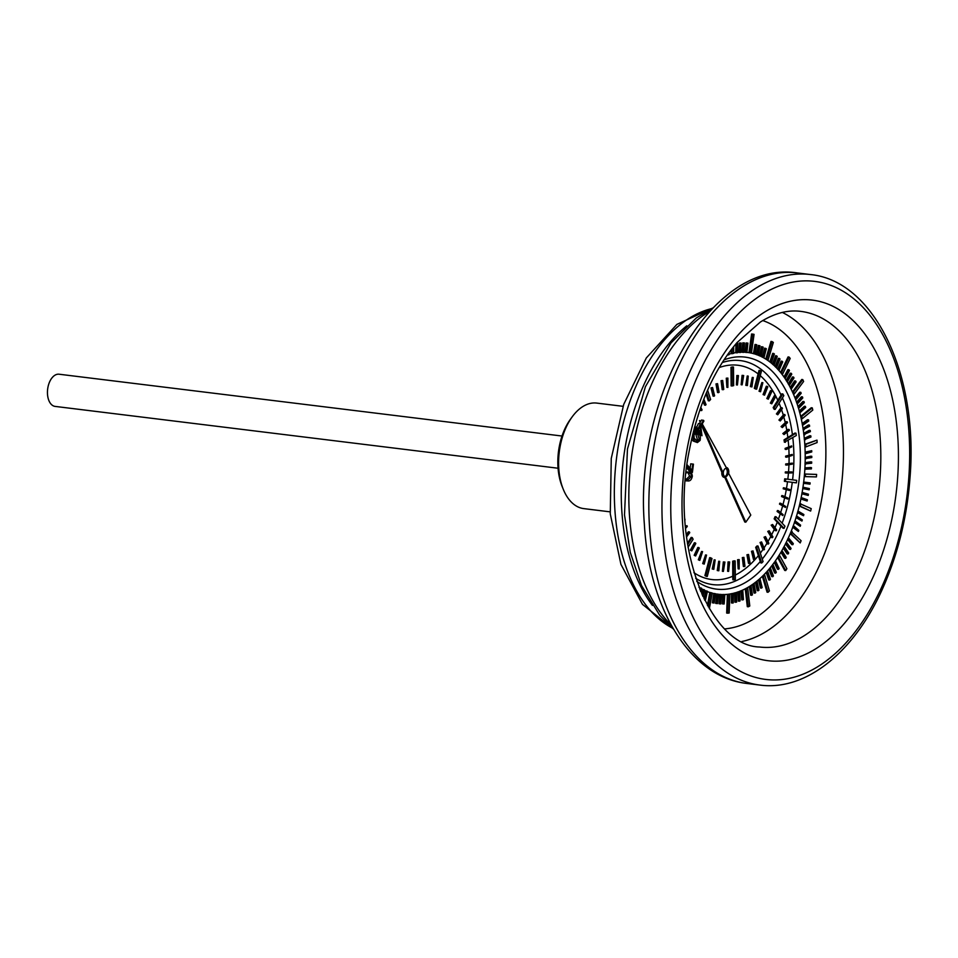 <?xml version="1.0" encoding="UTF-8"?>
<svg xmlns="http://www.w3.org/2000/svg" width="958" height="958" viewBox="0 0 958 958"><rect width="100%" height="100%" fill="white"/><g stroke="black" fill="none" stroke-linecap="round" stroke-linejoin="round"><path stroke-width="1.44" d="M706.01 393.798L708.273 400.767L709.279 400.887A89.082 52.331 -83 0 1 710.62 399.486L707.591 390.134M706.561 392.505L709.279 400.887M733.481 367.07L732.475 366.95A107.943 63.42 97 0 0 730.978 367.321L731.134 385.882L732.151 386.002A89.082 52.331 -83 0 1 733.648 385.631L733.481 367.07A107.943 63.42 97 0 0 731.984 367.441L730.978 367.321M731.984 367.441L732.151 386.002M760.041 370.506L759.035 370.387L754.305 388.313A89.082 52.331 -83 0 1 755.658 389.056L756.676 389.176L761.406 371.249A107.943 63.42 97 0 0 760.041 370.506L755.311 388.433L754.305 388.313M755.311 388.433A89.082 52.331 -83 0 1 756.676 389.176M782.878 393.966L781.86 393.846L773.178 407.593A89.082 52.331 -83 0 1 774.136 409.294L775.142 409.413L783.824 395.678A107.943 63.42 97 0 0 782.878 393.966L774.196 407.713L773.178 407.593M774.196 407.713A89.082 52.331 -83 0 1 775.142 409.413M795.954 433.184L794.948 433.052L784.027 439.89A89.082 52.331 -83 0 1 784.386 442.225L796.314 435.507A107.943 63.42 97 0 0 795.954 433.184L785.045 440.021L784.027 439.89M785.045 440.021A89.082 52.331 -83 0 1 785.392 442.345M796.385 482.868A107.943 63.42 97 0 0 796.697 480.365L784.698 478.82A89.082 52.331 -83 0 1 784.386 481.323L796.385 482.868L784.386 481.323M785.716 478.952A89.082 52.331 -83 0 1 785.404 481.443M784.039 528.361A107.943 63.42 97 0 0 784.961 526.193L776.076 516.793L775.07 516.673A89.082 52.331 -83 0 1 774.148 518.841L783.033 528.241L784.039 528.361L775.154 518.961L774.148 518.841M776.076 516.793A89.082 52.331 -83 0 1 775.154 518.961M761.718 562.981A107.943 63.42 97 0 0 763.059 561.58L758.041 546.06L757.024 545.94A89.082 52.331 -83 0 1 755.682 547.341L760.712 562.861L761.718 562.981L756.7 547.473L755.682 547.341M758.041 546.06A89.082 52.331 -83 0 1 756.7 547.473M733.828 579.889A107.943 63.42 97 0 0 735.337 579.518L735.169 560.957L734.163 560.825A89.082 52.331 -83 0 1 732.666 561.196L732.822 579.758L733.828 579.889L733.672 561.328L732.666 561.196M735.169 560.957A89.082 52.331 -83 0 1 733.672 561.328M704.908 575.578A107.943 63.42 97 0 0 706.262 576.321L707.279 576.441L712.01 558.514A89.082 52.331 -83 0 1 710.644 557.772L709.639 557.652L704.908 575.578L705.914 575.71A107.943 63.42 97 0 0 707.279 576.441M710.644 557.772L705.914 575.71M688.06 547.258L693.125 539.234A89.082 52.331 -83 0 1 692.179 537.534L691.161 537.414L687.425 543.33M692.179 537.534L687.64 544.719M703.471 420.311L703.914 420.993L701.759 424.729L701.328 424.035L703.471 420.311L701.46 420.059L699.388 423.628M701.328 424.035L700.478 423.927M701.759 424.729L700.573 424.586M700.454 423.759L701.986 435.722L697.999 430.621L697.364 431.902L697.448 429.914L696.119 428.214L696.634 427.148L697.975 428.849L700.454 423.759L698.442 423.52L696.658 427.16L694.646 426.897M700.047 426.418L698.526 429.555L700.909 432.609L700.047 426.418M701.986 435.722L699.532 434.92M698.873 434.082L697.161 431.878M697.364 431.902L695.352 431.663L695.436 429.663L694.299 428.214M696.119 428.214L694.358 427.998M697.448 429.914L695.436 429.663M696.825 431.208L694.801 430.956M693.424 434.142L695.999 432.082L698.25 433.435C700.178 434.8 700.789 437.135 700.082 440.441L697.4 442.572L695.197 441.279C693.269 439.854 692.682 437.471 693.424 434.142L692.802 434.07M697.819 434.513L695.831 433.279L693.975 434.728L694.143 438.213L697.604 441.339L699.46 439.914L697.819 434.513L694.897 433.507M693.352 431.854L695.999 432.082M697.4 442.572L693.173 441.027L691.64 439.051M696.49 440.896L697.436 439.662L695.795 434.261M695.197 441.279L693.173 441.027M699.46 439.914L697.436 439.662M687.054 464.666L691.939 470.294L692.73 464.067L690.706 463.828L690.155 468.234M692.73 464.067L693.448 464.163L692.406 472.402L690.383 472.15L686.646 467.839M692.406 472.402L686.886 466.019M697.951 416.467L698.095 415.233M700.047 409.377L700.597 410.491L702.094 409.904L700.777 407.294M700.43 408.264L701.615 410.611M702.98 401.342L704.525 405.138L706.046 404.623L703.819 399.163M703.447 400.133L705.531 405.258M710.992 387.894L713.039 396.097L714.045 396.229L714.608 395.738L712.56 387.535L710.992 387.894L712.01 388.026L714.045 396.229M715.973 383.93L717.542 392.517L718.548 392.636L719.123 392.229L717.554 383.655L715.973 383.93L716.979 384.062L718.548 392.636M721.087 380.697L722.164 389.583L723.17 389.702L723.757 389.379L722.679 380.494L721.087 380.697L722.092 380.817L723.17 389.702M727.876 387.439L727.9 378.087L726.284 378.194L726.871 387.319L727.876 387.439L727.302 378.326L726.284 378.194M727.9 378.087L727.302 378.326M736.846 375.512L736.415 384.888L737.42 385.008L738.45 375.584L736.846 375.512L737.852 375.644L737.42 385.008M738.45 375.584L737.852 375.644M742.079 375.356L741.145 384.745L742.151 384.865L743.671 375.512L742.079 375.356L743.085 375.488L742.151 384.865M748.234 376.123L747.228 375.991L745.803 385.308L747.396 385.559L748.234 376.123L746.821 385.427L745.803 385.308M750.365 386.589L751.934 386.924L753.275 377.536L752.27 377.416L750.365 386.589L751.934 386.924M753.275 377.536L751.371 386.709M762.867 382.697L761.861 382.565L759.035 391.235L760.568 391.75L762.867 382.697L760.041 391.367L759.035 391.235M767.31 386.373L766.304 386.254L763.059 394.564L764.556 395.151L767.801 386.84L767.31 386.373L764.065 394.684L763.059 394.564M771.489 390.756L770.483 390.636L766.831 398.528L768.304 399.187L771.944 391.295L771.489 390.756L767.849 398.648L766.831 398.528M770.34 403.09L771.765 403.821L775.776 396.42L775.357 395.798L774.351 395.678L770.34 403.09L771.765 403.821M775.357 395.798L771.346 403.21M782.075 407.773L781.069 407.653L776.423 413.904L777.764 414.778L782.411 408.515L782.075 407.773L777.429 414.024L776.423 413.904M777.429 414.024L777.764 414.778M784.853 414.563L783.848 414.431L778.938 420.035L780.231 420.969L785.153 415.365L784.853 414.563L779.944 420.167L778.938 420.035M779.944 420.167L780.231 420.969M787.225 421.819L786.219 421.7L781.069 426.597L782.327 427.579L787.464 422.67L787.225 421.819L782.087 426.729L781.069 426.597M782.087 426.729L782.327 427.579M782.83 433.543L784.027 434.561L789.344 430.393L789.153 429.495L788.147 429.376L782.83 433.543L784.027 434.561M789.153 429.495L783.836 433.663M791.679 445.901L785.105 448.38L785.201 449.338L786.207 449.458L791.763 446.871L791.679 445.901L785.105 448.38M786.123 448.5L786.207 449.458M792.23 454.451L785.62 456.104L785.656 457.086L786.662 457.206L792.266 455.433L792.23 454.451L785.62 456.104M786.626 456.224L786.662 457.206M792.326 463.145L785.692 463.959L785.68 464.965L786.686 465.085L792.302 464.139L792.326 463.145L785.692 463.959M786.71 464.091L786.686 465.085M785.344 471.911L785.273 472.905L786.29 473.036L791.859 472.929L791.931 471.923L785.344 471.911L786.362 472.031L786.29 473.036M791.931 471.923L786.362 472.031M784.386 487.933L783.381 487.802L783.201 488.796L789.572 490.496L789.751 489.514L784.386 487.933L784.207 488.915L783.201 488.796M784.207 488.915L789.572 490.496M782.794 495.717L781.776 495.585L781.548 496.555L787.751 499.082L787.979 498.124L782.794 495.717L782.554 496.687L781.548 496.555M782.554 496.687L787.751 499.082M780.794 503.321L779.788 503.19L779.501 504.136L785.488 507.465L785.764 506.531L780.794 503.321L780.519 504.255L779.501 504.136M780.519 504.255L785.488 507.465M778.411 510.686L777.405 510.554L777.082 511.464L782.818 515.572L783.141 514.662L778.411 510.686L778.088 511.584L777.082 511.464M778.088 511.584L782.818 515.572M772.579 524.493L771.166 525.188L775.261 530.624L776.279 530.756L776.687 529.942L772.579 524.493L771.166 525.188M772.172 525.307L776.279 530.756M769.19 530.792L767.741 531.427L771.477 537.534L772.483 537.654L772.926 536.899L769.19 530.792L767.741 531.427M768.747 531.546L772.483 537.654M765.514 536.624L764.029 537.199L767.37 543.916L768.388 544.036L768.867 543.342L765.514 536.624L764.029 537.199M765.035 537.318L768.388 544.036M761.586 541.941L760.065 542.456L762.987 549.736L764.005 549.856L764.508 549.221L761.586 541.941L760.065 542.456M761.071 542.575L764.005 549.856M753.048 550.922L751.479 551.281L753.503 559.508L754.509 559.628L755.072 559.149L753.048 550.922L751.479 551.281M752.485 551.401L754.509 559.628M748.545 554.478L746.953 554.754L748.497 563.352L749.515 563.472L750.09 563.076L748.545 554.478L746.953 554.754M747.97 554.886L749.515 563.472M743.911 557.388L742.318 557.58L743.372 566.477L744.378 566.597L744.965 566.286L743.911 557.388L742.318 557.58M743.324 557.7L744.378 566.597M739.205 559.616L737.6 559.723L738.151 568.848L739.169 568.968L739.205 559.616L737.6 559.723M738.606 559.843L739.169 568.968M729.661 561.975L728.056 561.903L727.601 571.279L728.607 571.399L729.661 561.975L728.056 561.903M729.062 562.023L728.607 571.399M724.931 562.083L723.338 561.927L722.38 571.303L723.386 571.423L724.931 562.083L723.338 561.927M724.344 562.047L723.386 571.423M718.823 570.788L719.697 561.352L718.692 561.232L717.243 570.537L718.823 570.788L717.243 570.537M719.697 561.352L718.249 570.669M715.159 559.951L714.153 559.831L712.225 568.992L713.794 569.339L715.159 559.951L713.231 569.124L712.225 568.992M704.226 564.106L706.549 555.065L705.543 554.933L702.693 563.591L704.226 564.106L702.693 563.591M706.549 555.065L703.711 563.723M699.795 560.394L702.573 551.628L701.555 551.497L698.298 559.795L699.795 560.394L698.298 559.795M702.573 551.628L699.304 559.927M695.628 555.975L699.292 548.108L698.837 547.557L697.831 547.437L694.167 555.305L695.628 555.975L694.167 555.305M698.837 547.557L695.173 555.424M695.388 542.899L694.382 542.767L690.347 550.155L691.772 550.898L695.807 543.509L695.388 542.899L691.365 550.275L690.347 550.155M691.365 550.275L691.772 550.898M686.539 536.947L689.76 532.648L688.407 531.774L686.251 534.648M689.425 531.894L686.407 535.917M685.605 528.361L687.257 526.493L686.97 525.679L685.413 526.182M686.97 525.679L685.509 527.331M684.97 520.062L684.91 519.116M686.072 472.929L689.664 472.186L686.179 471.947M686.503 471.911L688.527 472.162C690.73 471.647 691.999 473.001 692.323 476.222C691.628 479.551 690.203 481.132 688.024 480.964L685.401 480.257M685.509 478.892L688.084 479.754L691.58 476.318C691.233 473.875 690.179 472.893 688.443 473.384L689.485 473.396M686.06 479.503L689.568 476.078L688.347 473.384M691.58 476.318L689.568 476.078M724.823 477.455L744.809 522.038L745.815 522.17L750.785 515.057L728.643 473.384A5.03 2.958 97 0 0 726.404 467.516A5.03 2.958 97 0 0 726.224 467.504L702.238 423.891M701.244 424.669L721.829 472.222A5.03 2.958 97 0 0 724.164 477.371L725.17 477.503A5.03 2.958 97 0 0 725.781 477.467L745.815 522.17M700.777 421.233L699.484 420.586L700.202 422.239M731.134 349.79L731.158 353.586L732.163 353.706A121.81 71.563 -83 0 1 733.66 353.346L733.624 346.64M735.984 343.814L735.732 352.736L737.492 352.76L737.756 343.407L736.403 343.335M739.396 343L738.881 352.364L739.899 352.496L740.642 352.436L741.157 343.06L739.396 343L740.402 343.12L739.899 352.496M742.785 342.844L742.031 352.233L743.037 352.352L743.779 352.352L744.534 342.976L742.785 342.844L743.791 342.976L743.037 352.352M746.162 342.952L745.156 352.316L746.174 352.448L746.905 352.496L747.899 343.132L746.162 342.952L747.168 343.072L746.174 352.448M752.605 334.114L749.97 352.784A121.81 71.563 -83 0 1 751.431 353.035L754.066 334.366A140.67 82.639 97 0 0 752.605 334.114L751.599 333.995L748.964 352.664A121.81 71.563 -83 0 1 750.413 352.915A121.81 71.563 -83 0 1 753.419 353.61L755.132 354.029L756.76 344.76L755.036 344.437L753.419 353.61M758.281 345.455L756.413 354.64L758.125 355.011L759.993 345.826L758.281 345.455M761.478 346.7L759.383 355.801L761.083 356.232L763.179 347.131L761.478 346.7M764.616 348.197L762.293 357.178L763.981 357.669L766.304 348.676L764.616 348.197M772.004 341.563L766.783 359.19A121.81 71.563 -83 0 1 768.1 360.052L773.334 342.425A140.67 82.639 97 0 0 772.004 341.563L770.998 341.443L765.765 359.07A121.81 71.563 -83 0 1 767.095 359.933A121.81 71.563 -83 0 1 769.837 361.896L771.453 362.591L774.363 353.981L773.717 353.49L772.711 353.358L769.837 361.896M775.597 355.717L772.483 364.16L773.106 364.699L774.124 364.83L777.225 356.388L775.597 355.717M778.399 358.292L775.094 366.543L775.693 367.142L776.71 367.261L780.016 359.011L778.399 358.292M781.117 361.094L777.645 369.058L778.195 369.776L779.213 369.908L782.722 361.861L781.117 361.094M789.081 357.047L781.572 372.554A121.81 71.563 -83 0 1 782.686 373.967L790.194 358.448A140.67 82.639 97 0 0 789.081 357.047L788.075 356.915L780.566 372.434A121.81 71.563 -83 0 1 781.68 373.848A121.81 71.563 -83 0 1 783.979 376.973L785.476 377.931L789.476 370.506L788.949 369.74L787.931 369.62L783.979 376.973M790.29 373.165L786.123 380.338L786.626 381.152L787.644 381.272L791.799 374.099L790.29 373.165M792.541 376.913L788.218 383.811L788.697 384.661L789.703 384.793L794.026 377.883L792.541 376.913M794.673 380.841L790.23 387.391L790.649 388.349L791.655 388.469L796.134 381.847L794.673 380.841M802.78 379.596L793.452 392.061A121.81 71.563 -83 0 1 794.29 393.93L803.618 381.476L802.78 379.596L801.762 379.476L792.446 391.942A121.81 71.563 -83 0 1 793.284 393.81A121.81 71.563 -83 0 1 794.996 397.941L796.337 399.115L801.175 393.307L800.792 392.325L799.786 392.205L794.996 397.941M801.463 396.744L796.505 402.204L796.852 403.222L797.87 403.354L802.828 397.881L801.463 396.744M803.008 401.414L797.942 406.551L798.265 407.605L799.271 407.725L804.349 402.588L803.008 401.414M804.433 406.24L799.259 411.03L799.547 412.096L800.553 412.227L805.726 407.437L804.433 406.24M812.276 407.869L801.702 416.514A121.81 71.563 -83 0 1 802.205 418.73L812.779 410.084L812.276 407.869L811.258 407.737L800.684 416.395A121.81 71.563 -83 0 1 801.199 418.61A121.81 71.563 -83 0 1 802.193 423.52L802.349 424.705L803.367 424.825L808.756 421.017L808.54 419.867L807.534 419.748L802.193 423.52M808.432 424.981L802.984 428.418L803.163 429.591L809.618 426.274L809.45 425.113L808.432 424.981M809.187 430.322L803.678 433.375L803.834 434.549L810.348 431.627L810.205 430.441L809.187 430.322M809.797 435.734L804.253 438.393L804.361 439.602L810.923 437.064L810.815 435.854L809.797 435.734M816.982 440.129L805.798 444.428A121.81 71.563 -83 0 1 805.953 446.871L817.126 442.56A140.67 82.639 97 0 0 816.982 440.129L804.792 444.308A121.81 71.563 -83 0 1 804.936 446.739A121.81 71.563 -83 0 1 805.151 452.14L805.127 453.385L806.133 453.517L811.749 451.925L811.725 450.691L805.151 452.14M810.779 456.188L805.163 457.373L805.151 458.619L811.785 457.553L811.785 456.307L810.779 456.188M810.696 461.852L805.091 462.63L805.043 463.876L811.665 463.217L811.701 461.972L810.696 461.852M810.468 467.528L804.924 467.899L804.804 469.157L811.402 468.905L811.474 467.66L810.468 467.528M816.623 474.414L805.522 474.114A121.81 71.563 -83 0 1 805.295 476.617L816.408 476.916A140.67 82.639 97 0 0 816.623 474.414L804.504 473.994A121.81 71.563 -83 0 1 804.289 476.497A121.81 71.563 -83 0 1 803.678 482.054M803.523 483.299L809.977 484.137L810.133 482.892L804.636 482.173L804.481 483.419L803.523 483.299A121.81 71.563 -83 0 1 802.96 487.323M802.78 488.568L809.175 489.801L809.354 488.568L803.918 487.43L803.738 488.676L802.78 488.568A121.81 71.563 -83 0 1 802.121 492.556M801.894 493.789L808.229 495.442L808.444 494.208L803.079 492.675L802.852 493.909L801.894 493.789A121.81 71.563 -83 0 1 801.762 494.532A121.81 71.563 -83 0 1 801.139 497.753M800.888 498.986L807.139 501.034L807.39 499.801L802.097 497.873L801.846 499.094L800.888 498.986A121.81 71.563 -83 0 1 799.858 503.645A121.81 71.563 -83 0 1 799.271 506.052L810.648 511.057A140.67 82.639 97 0 0 811.222 508.638L799.858 503.645M797.535 512.626L803.534 515.715L803.87 514.53L798.828 511.536L798.505 512.722L797.535 512.626A121.81 71.563 -83 0 1 796.433 516.398M797.379 516.518L796.373 516.386L796.014 517.559L801.942 521.056L802.301 519.895L797.379 516.518L797.02 517.679L796.062 517.583A121.81 71.563 -83 0 1 794.865 521.296M794.457 522.469L800.229 526.313L800.613 525.164L795.811 521.415L795.427 522.553L794.457 522.469A121.81 71.563 -83 0 1 793.176 526.098M792.745 527.259L798.373 531.474L798.792 530.349L794.122 526.217L793.703 527.343L792.745 527.259A121.81 71.563 -83 0 1 791.116 531.439A121.81 71.563 -83 0 1 790.218 533.63L800.205 542.911A140.67 82.639 97 0 0 801.104 540.731L791.116 531.439M787.596 539.546L791.823 544.587L792.829 544.707L793.32 543.653L789.045 538.576L788.566 539.617L787.596 539.546A121.81 71.563 -83 0 1 786.003 542.851M785.476 543.916L789.536 549.281L790.554 549.413L791.057 548.383L786.949 542.97L785.476 543.916A121.81 71.563 -83 0 1 783.812 547.114M783.249 548.144L787.153 553.844L788.159 553.964L788.697 552.982L784.758 547.222L783.249 548.144A121.81 71.563 -83 0 1 781.524 551.233M780.938 552.239L784.662 558.251L785.668 558.37L786.219 557.412L782.458 551.353L780.938 552.239A121.81 71.563 -83 0 1 778.818 555.712A121.81 71.563 -83 0 1 777.645 557.532L784.71 570.429L785.716 570.549A140.67 82.639 97 0 0 786.889 568.729L779.824 555.844L778.818 555.712M774.292 562.43L777.501 569.22L778.519 569.351L779.129 568.501L775.884 561.628L774.292 562.43A121.81 71.563 -83 0 1 772.328 565.052M771.657 565.927L774.675 572.992L775.681 573.124L776.315 572.309L773.262 565.172L771.657 565.927A121.81 71.563 -83 0 1 769.645 568.417M768.951 569.256L771.753 576.572L772.771 576.704L773.417 575.926L770.579 568.537L768.951 569.256A121.81 71.563 -83 0 1 766.891 571.603M766.172 572.393L768.771 579.961L769.777 580.081L770.448 579.362L767.825 571.722L766.172 572.393A121.81 71.563 -83 0 1 763.706 574.98A121.81 71.563 -83 0 1 762.352 576.321L767.059 592.152L768.065 592.284A140.67 82.639 97 0 0 769.43 590.942L764.724 575.099L763.706 574.98M758.449 579.865L760.448 588.008L761.454 588.14L762.161 587.529L760.137 579.315L758.449 579.865A121.81 71.563 -83 0 1 756.257 581.674M755.455 582.284L757.239 590.619L758.245 590.751L758.952 590.188L757.167 581.781L755.455 582.284A121.81 71.563 -83 0 1 753.251 583.937M752.437 584.5L753.982 593.002L754.988 593.134L755.706 592.631L754.15 584.045L752.437 584.5A121.81 71.563 -83 0 1 750.21 585.985M749.372 586.512L750.677 595.169L751.695 595.289L752.413 594.834L751.096 586.092L749.372 586.512A121.81 71.563 -83 0 1 746.713 588.056A121.81 71.563 -83 0 1 745.24 588.835L747.312 606.665L748.318 606.785A140.67 82.639 97 0 0 749.791 605.995L747.719 588.176L746.713 588.056M741.025 590.799L741.696 599.792L742.701 599.924L743.444 599.6L742.773 590.523L741.025 590.799A121.81 71.563 -83 0 1 738.798 591.673M737.876 591.996L738.295 601.085L739.313 601.205L740.055 600.941L739.624 591.769L737.876 591.996A121.81 71.563 -83 0 1 735.672 592.703M734.702 592.966L734.894 602.127L735.9 602.259L736.654 602.043L736.462 592.798L734.702 592.966A121.81 71.563 -83 0 1 732.547 593.493M731.541 593.709L731.481 602.929L732.499 603.061L733.241 602.905L733.301 593.589L731.541 593.709A121.81 71.563 -83 0 1 728.858 594.164A121.81 71.563 -83 0 1 727.373 594.343L726.667 613.06L727.673 613.18A140.67 82.639 97 0 0 729.17 613L729.876 594.283L728.858 594.164M723.086 594.571L722.38 603.863L724.14 603.971L724.847 594.595L723.086 594.571A121.81 71.563 -83 0 1 721.721 594.547L719.973 594.367L719.015 603.744L720.021 603.875L720.763 603.923L721.721 594.547L719.973 594.367M715.674 603.384L717.41 603.612L718.608 594.259L717.877 594.164L716.871 594.032L715.674 603.384L717.41 603.612M712.369 602.786L714.093 603.061L715.53 593.744L714.812 593.601L713.794 593.469L712.369 602.786L714.093 603.061M709.351 608.701L712.249 593.038A121.81 71.563 -83 0 1 710.824 592.595L709.818 592.475L707.423 605.372M706.776 590.966L704.717 600.079L705.411 600.379L707.471 591.266L705.759 590.835L703.974 598.75M702.885 596.463L704.537 589.912L702.849 589.445L701.711 593.912M700.741 591.673L701.675 588.344L699.999 587.817L699.651 589.05M732.14 348.508L732.163 353.706M749.97 352.784L748.964 352.664A121.81 71.563 -83 0 0 746.917 352.388M751.431 353.035L750.413 352.915M766.783 359.19L765.765 359.07A121.81 71.563 -83 0 0 763.203 357.574M768.1 360.052L767.095 359.933M781.572 372.554L780.566 372.434A121.81 71.563 -83 0 0 778.315 369.8M782.686 373.967L781.68 373.848M793.452 392.061L792.446 391.942A121.81 71.563 -83 0 0 790.721 388.349M794.29 393.93L793.284 393.81M801.702 416.514L800.684 416.395A121.81 71.563 -83 0 0 799.607 412.108M802.205 418.73L801.199 418.61M805.798 444.428L804.792 444.308A121.81 71.563 -83 0 0 804.421 439.602M805.953 446.871L804.936 446.739M805.522 474.114L804.504 473.994A121.81 71.563 -83 0 0 804.852 469.157M805.295 476.617L804.289 476.497M800.864 503.764A121.81 71.563 -83 0 1 800.289 506.183L799.271 506.052A121.81 71.563 -83 0 1 797.87 511.416M800.289 506.183L810.648 511.057M792.122 531.57A121.81 71.563 -83 0 1 791.224 533.75L790.218 533.63A121.81 71.563 -83 0 1 788.099 538.456M791.224 533.75L800.205 542.911M779.824 555.844A121.81 71.563 -83 0 1 778.662 557.652L777.645 557.532A121.81 71.563 -83 0 1 774.938 561.52M778.662 557.652L785.716 570.549M764.724 575.099A121.81 71.563 -83 0 1 763.358 576.441L762.352 576.321A121.81 71.563 -83 0 1 759.215 579.195M763.358 576.441L768.065 592.284M747.719 588.176A121.81 71.563 -83 0 1 746.246 588.966L745.24 588.835A121.81 71.563 -83 0 1 741.923 590.415M746.246 588.966L748.318 606.785M729.876 594.283A121.81 71.563 -83 0 1 728.379 594.463L727.373 594.343A121.81 71.563 -83 0 1 724.428 594.535M728.379 594.463L727.673 613.18M710.824 592.595L708.202 606.749M728.212 353.706L728.272 354.975L729.014 354.723L728.93 352.724M728.272 354.975L727.385 354.867M747.899 343.132L747.168 343.072M744.534 342.976L743.791 342.976M741.157 343.06L740.402 343.12M737.756 343.407L736.319 343.431M737.001 343.515L736.738 352.867M765.622 348.317L763.298 357.31L763.981 357.669M763.298 357.31L762.293 357.178M762.484 346.832L760.389 355.921L761.083 356.232M760.389 355.921L759.383 355.801M759.287 345.575L757.419 354.759L758.125 355.011M757.419 354.759L756.413 354.64M756.042 344.569L754.413 353.825L755.132 354.029M754.413 353.825L753.407 353.706M782.135 361.214L778.626 369.261L779.213 369.908M778.626 369.261L777.621 369.141M779.417 358.424L776.1 366.674L776.71 367.261M776.1 366.674L775.094 366.543M776.603 355.837L773.501 364.279L774.124 364.83M773.501 364.279L772.483 364.16M773.717 353.49L770.819 362.1L771.453 362.591M770.819 362.1L769.801 361.968M795.679 380.961L791.2 387.583L791.655 388.469M791.2 387.583L790.194 387.463M793.547 377.033L789.224 383.942L789.703 384.793M789.224 383.942L788.218 383.811M791.296 373.297L787.141 380.47L787.644 381.272M787.141 380.47L786.123 380.338M788.949 369.74L784.949 377.177L785.476 377.931M784.949 377.177L783.943 377.045M805.439 406.36L800.265 411.15L800.553 412.227M800.265 411.15L799.259 411.03M804.025 401.546L798.948 406.683L799.271 407.725M798.948 406.683L797.942 406.551M802.469 396.863L797.511 402.336L797.87 403.354M797.511 402.336L796.505 402.204M800.792 392.325L795.954 398.121L796.337 399.115M795.954 398.121L794.948 398.001M810.815 435.854L805.259 438.524L805.379 439.722M805.259 438.524L804.253 438.393M810.205 430.441L804.696 433.495L804.84 434.681M804.696 433.495L803.678 433.375M809.45 425.113L803.99 428.549L804.169 429.711M803.99 428.549L802.984 428.418M808.54 419.867L803.151 423.687L803.367 424.825M803.151 423.687L802.145 423.556M805.103 463.888A121.81 71.563 -83 0 1 804.924 467.899L805.882 468.031L805.81 469.276M811.474 467.66L805.882 468.031M811.701 461.972L806.097 462.75L806.061 464.007M806.097 462.75L805.091 462.63M811.785 456.307L806.169 457.505L806.169 458.738M806.169 457.505L805.163 457.373M811.725 450.691L806.109 452.284L806.133 453.517M806.109 452.284L805.103 452.152M802.097 497.873L801.08 497.741L800.828 498.962M801.846 499.094L807.139 501.034M803.079 492.675L802.062 492.544L801.846 493.777M802.852 493.909L808.229 495.442M803.918 487.43L802.912 487.311L802.72 488.556M803.738 488.676L809.175 489.801M804.636 482.173L803.63 482.054L803.475 483.299M804.481 483.419L809.977 484.137M794.122 526.217L793.116 526.098L792.697 527.223M793.703 527.343L798.373 531.474M795.811 521.415L794.805 521.284L794.41 522.433M795.427 522.553L800.229 526.313M797.02 517.679L801.942 521.056M798.828 511.536L797.822 511.416L797.487 512.602M798.505 512.722L803.534 515.715M782.458 551.353L780.902 552.179M781.908 552.299L785.668 558.37M784.758 547.222L783.752 547.102L783.213 548.096M784.219 548.216L788.159 553.964M786.949 542.97L785.943 542.839L785.428 543.857M786.446 543.988L790.554 549.413M789.045 538.576L788.039 538.444L787.548 539.498M788.566 539.617L792.829 544.707M767.825 571.722L766.149 572.321M767.154 572.453L769.777 580.081M770.579 568.537L768.927 569.184M769.933 569.303L772.771 576.704M773.262 565.172L771.633 565.867M772.639 565.986L775.681 573.124M775.884 561.628L774.256 562.358M775.261 562.49L778.519 569.351M751.096 586.092L749.36 586.428M750.365 586.547L751.695 595.289M754.15 584.045L752.413 584.428M753.431 584.548L754.988 593.134M757.167 581.781L755.443 582.213M756.449 582.332L758.245 590.751M760.137 579.315L758.425 579.794M759.431 579.913L761.454 588.14M733.301 593.589L731.541 593.625M732.547 593.744L732.499 603.061M736.462 592.798L734.702 592.882M735.72 593.002L735.9 602.259M739.624 591.769L737.864 591.912M738.881 592.032L739.313 601.205M742.773 590.523L741.013 590.715M742.031 590.846L742.701 599.924M714.812 593.601L713.375 602.905M717.877 594.164L716.68 603.516M720.979 594.499L720.021 603.875M724.847 594.595L723.098 594.475M724.104 594.595L723.398 603.983M701.005 587.949L700.274 590.559M703.855 589.565L702.382 595.385M705.411 600.379L704.741 600.295M702.034 424.262L722.835 472.354A5.03 2.958 97 0 0 725.17 477.503M723.41 471.779A4.191 2.467 97 0 0 725.278 476.677A4.191 2.467 97 0 0 728.236 472.809A4.191 2.467 97 0 0 726.296 468.342A4.191 2.467 97 0 0 723.41 471.779M722.835 472.354L721.829 472.222M724.787 476.521A4.191 2.467 97 0 0 727.23 472.689A4.191 2.467 97 0 0 725.781 468.378M623.071 406.324L596.75 403.09A53.157 31.231 97 0 0 572.225 416.802A53.157 31.231 97 0 0 560.107 446.608A53.157 31.231 97 0 0 563.304 489.37A53.157 31.231 97 0 0 583.781 508.614L610.09 511.847M558.059 468.234L55.121 406.408A16.214 9.532 -83 0 1 47.9 387.499A16.214 9.532 -83 0 1 59.085 374.219L562.011 436.034M563.304 489.37L562.19 486.616A49.385 29.015 -83 0 1 559.221 446.895A49.385 29.015 -83 0 1 570.477 419.197L572.225 416.802M784.901 496.699A107.943 63.42 97 0 0 786.027 491.155A107.943 63.42 97 0 0 786.279 489.706M786.482 488.544A107.943 63.42 97 0 0 787.512 481.718M787.823 479.216A107.943 63.42 97 0 0 788.458 472.989M788.542 471.851A107.943 63.42 97 0 0 788.961 464.702M788.997 463.409A107.943 63.42 97 0 0 789.081 456.439M789.057 455.014A107.943 63.42 97 0 0 788.805 448.248M788.709 446.691A107.943 63.42 97 0 0 788.195 440.596M787.847 437.507A107.943 63.42 97 0 0 787.093 432.166M786.805 430.429A107.943 63.42 97 0 0 785.644 424.418M785.237 422.622A107.943 63.42 97 0 0 783.788 416.91M783.273 415.089A107.943 63.42 97 0 0 781.548 409.689M780.902 407.88A107.943 63.42 97 0 0 779.07 403.198M777.788 400.288A107.943 63.42 97 0 0 760.233 375.656M758.101 373.907A107.943 63.42 97 0 0 719.135 367.609M693.927 572.668A107.943 63.42 97 0 0 732.798 576.213M735.289 575.051A107.943 63.42 97 0 0 758.377 555.64M760.329 553.149A107.943 63.42 97 0 0 762.927 549.557M764.005 547.964A107.943 63.42 97 0 0 767.023 543.21M767.981 541.569A107.943 63.42 97 0 0 770.807 536.432M771.645 534.792A107.943 63.42 97 0 0 774.268 529.307M774.986 527.678A107.943 63.42 97 0 0 777.273 522.146M778.375 519.224A107.943 63.42 97 0 0 780.171 514.075M780.662 512.578A107.943 63.42 97 0 0 782.578 506.111M782.961 504.71A107.943 63.42 97 0 0 784.614 497.98M724.847 628.891A156.501 91.944 97 0 0 821.449 500.555A156.501 91.944 97 0 0 762.748 320.559M728.99 354.197A121.81 71.563 -83 0 1 731.158 353.586M733.66 353.011A121.81 71.563 -83 0 1 735.732 352.652M737.492 352.412A121.81 71.563 -83 0 1 738.893 352.281M740.654 352.173A121.81 71.563 -83 0 1 742.043 352.137M743.803 352.161A121.81 71.563 -83 0 1 745.168 352.233M754.653 353.969A121.81 71.563 -83 0 1 756.425 354.544M757.491 354.939A121.81 71.563 -83 0 1 759.395 355.717M760.365 356.136A121.81 71.563 -83 0 1 762.317 357.094M770.603 362.495A121.81 71.563 -83 0 1 772.519 364.076M773.25 364.723A121.81 71.563 -83 0 1 775.118 366.471M775.824 367.154A121.81 71.563 -83 0 1 777.645 369.058M784.566 377.823A121.81 71.563 -83 0 1 786.171 380.278M786.722 381.164A121.81 71.563 -83 0 1 788.254 383.751M788.781 384.673A121.81 71.563 -83 0 1 790.23 387.391M795.391 398.995A121.81 71.563 -83 0 1 796.553 402.156M796.924 403.234A121.81 71.563 -83 0 1 797.99 406.503M798.325 407.605A121.81 71.563 -83 0 1 799.307 410.982M802.409 424.705A121.81 71.563 -83 0 1 803.032 428.394M803.211 429.591A121.81 71.563 -83 0 1 803.738 433.339M803.882 434.561A121.81 71.563 -83 0 1 804.301 438.369M805.175 453.397A121.81 71.563 -83 0 1 805.211 457.373M805.211 458.631A121.81 71.563 -83 0 1 805.139 462.618M719.961 594.463A121.81 71.563 -83 0 1 718.596 594.343M716.859 594.128A121.81 71.563 -83 0 1 715.506 593.9M713.782 593.565A121.81 71.563 -83 0 1 712.225 593.182M709.818 592.475A121.81 71.563 -83 0 1 707.387 591.613M705.747 590.93A121.81 71.563 -83 0 1 704.441 590.332M702.825 589.529A121.81 71.563 -83 0 1 701.543 588.823M699.975 587.913A121.81 71.563 -83 0 1 698.933 587.254M676.432 445.566A200.533 117.81 97 0 0 815.557 668.013A200.533 117.81 97 0 0 878.63 327.696A200.533 117.81 97 0 0 676.432 445.566M687.149 448.847A181.637 106.709 -83 0 1 870.307 342.09A181.637 106.709 -83 0 1 813.174 650.35A181.637 106.709 -83 0 1 687.149 448.847M667.81 443.853A206.82 121.498 -83 0 1 810.384 274.539L797.26 272.922A206.82 121.498 97 0 0 651.44 463.373A206.82 121.498 97 0 0 746.797 683.461L759.922 685.078A206.82 121.498 -83 0 1 667.81 443.853M709.71 311.314A173.494 101.931 97 0 0 631.011 460.858A173.494 101.931 97 0 0 671.151 625.023M652.422 605.408A164.692 96.758 -83 0 1 686.79 325.792M711.555 308.656A164.692 96.758 97 0 0 616.413 459.062A164.692 96.758 97 0 0 672.3 628.041M782.351 312.44A169.075 99.333 -83 0 1 838.669 503.98A169.075 99.333 -83 0 1 741.899 641.513M759.478 646.997A169.075 99.333 97 0 0 878.69 491.298A169.075 99.333 97 0 0 800.732 311.374C787.823 309.697 774.375 313.242 760.389 322.02L737.121 342.497C714.069 369.357 698.154 405.162 689.413 449.901C669.043 546.922 710.333 646.003 759.478 646.997M696.717 581.29A116.888 68.677 97 0 0 797.068 493.442A116.888 68.677 97 0 0 723.925 359.921M722.212 362.567A112.852 66.306 -83 0 1 781.081 395.079M782.411 397.917A112.852 66.306 -83 0 1 792.422 434.633M792.805 437.71A112.852 66.306 -83 0 1 792.589 479.838M792.278 482.341A112.852 66.306 -83 0 1 790.709 492.232A112.852 66.306 -83 0 1 782.123 523.188M780.998 526.074A112.852 66.306 -83 0 1 762.257 559.101M760.269 561.52A112.852 66.306 -83 0 1 695.7 578.309M684.97 480.688L686.994 480.94M712.932 307.937L676.887 324.403L646.315 357.957L623.73 404.384L611.264 458.427L610.27 513.883L620.94 564.406L642.471 604.366L673.45 629.071M712.812 308.057L696.358 317.924L671.007 342.916L645.417 386.721L627.466 449.039L624.496 514.853L630.256 552.287L641.501 585.542L659.691 615.24L673.366 628.927M797.26 272.922C711.327 259.474 634.052 397.534 644.363 524.182C648.949 608.162 689.748 677.019 746.797 683.461M759.922 685.078C806.169 691.293 854.62 651.691 882.737 588.308C898.077 553.975 907.19 516.685 910.1 476.449C918.339 374.231 874.391 280.718 810.384 274.539"/></g></svg>
